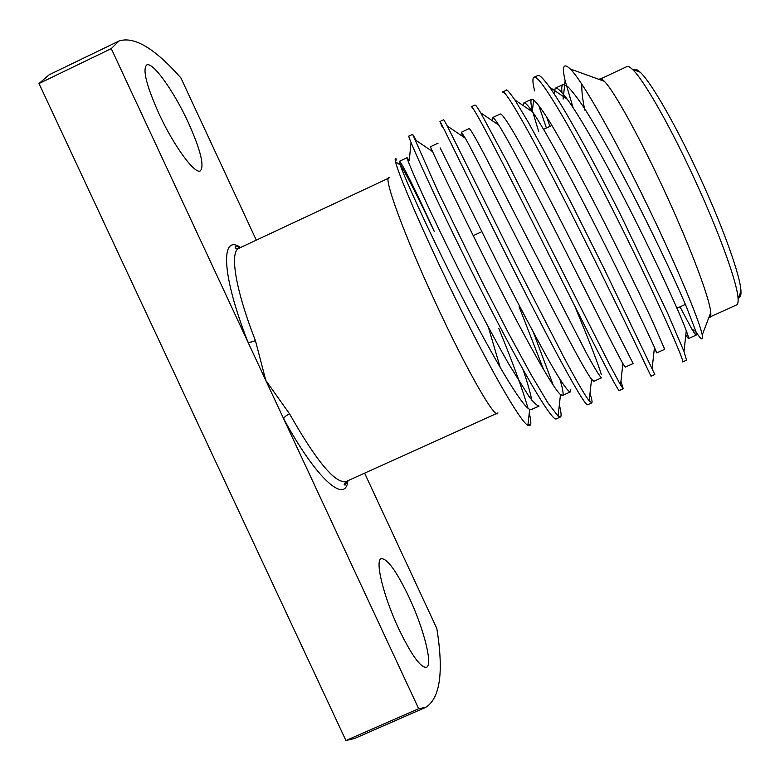 <?xml version="1.0" encoding="UTF-8"?>
<svg xmlns="http://www.w3.org/2000/svg" width="780" height="780" viewBox="0 0 780 780"><rect width="100%" height="100%" fill="white"/><g stroke="black" fill="none" stroke-linecap="round" stroke-linejoin="round"><path stroke-width="1.17" d="M408.973 597.1C396.601 571.301 387.358 558.49 381.235 558.655C374.722 560.099 383.399 596.31 398.794 628.943C411.46 655.112 420.693 667.894 426.475 667.309C433.192 665.096 423.569 627.988 408.973 597.1M188.185 122.323C174.067 91.494 152.734 61.366 146.718 64.974C142.35 69.332 146.425 85.546 158.915 113.587C173.862 146.094 195.019 174.759 200.333 170.859C204.584 165.964 200.528 149.78 188.185 122.323M634.013 69.947C635.125 68.64 637.172 69.391 640.156 72.189C651.115 81.968 677.489 127.939 701.181 179.985C724.181 230.12 740.63 276.968 740.971 291.232C741.156 295.318 740.386 297.356 738.67 297.356M710.639 312.751L709.673 317.099L736.593 304.931C737.783 304.395 738.28 302.386 738.094 298.896C737.646 284.252 720.271 235.199 696.082 182.491C671.17 127.774 643.646 79.511 632.463 69.381C629.938 66.973 628.085 66.046 626.905 66.602L600.151 79.131L604.081 81.227M709.673 317.099L708.971 317.177M685.776 335.302L688.438 338.588C688.896 338.413 688.165 335.8 686.273 330.73L684.021 351.546L686.546 360.194L682.695 361.93C685.581 363.704 657.452 298.964 617.594 219.434C576.586 137.27 538.492 71.692 533.89 77.356C532.379 78.156 532.613 82.67 534.602 90.899M684.021 351.556L667.485 312.868L621.865 217.464C612.875 199.232 592.108 159.061 577.258 132.668C565.373 111.618 558.821 100.552 549.617 87.165C543.104 78.234 539.136 74.363 537.712 75.562L533.9 77.356M519.08 306.735L543.679 369.74M559.338 404.908C561.268 412.571 561.6 416.618 560.352 417.046L556.55 418.753C552.464 423.637 517.462 362.593 477.857 283.715C436.888 202.351 406.351 133.868 408.895 136.12L412.659 134.355L416.237 140.498M533.335 332.202L553.303 385.34M560.352 417.046L558.09 416.149L547.96 402.987L531.258 374.965L508.15 332.514L482.069 281.775L438.253 191.987L412.659 134.355M590.011 393.256C591.923 399.399 592.488 402.616 591.737 402.909L587.915 404.625C585.556 408.73 552.25 346.778 512.587 267.735C471.607 186.176 439.198 118.394 439.978 121.505L442.221 127.082M591.737 402.909L589.173 400.803C584.707 395.09 576.059 380.162 563.228 356.011L516.808 265.795L447.262 125.97L443.761 119.73L439.978 121.505M623.23 388.723L619.398 390.448C618.774 393.773 587.184 330.905 547.453 251.696C506.464 169.933 472.173 102.882 471.178 106.84L474.981 105.056C476.171 105.895 475.361 104.208 480.763 112.876L507.058 161.811L609.336 364.104L620.529 384.95L623.23 388.723L620.938 381.244M650.988 376.214C652.119 378.768 622.245 314.964 582.455 235.599C541.457 153.641 505.274 87.321 502.476 92.128L506.288 90.334C506.327 88.627 509.194 91.826 514.878 99.928L528.089 121.914L543.085 149.175L571.077 202.703L604.266 268.993L654.82 374.488L650.988 376.214M538.668 105.261L546.409 128.027M546.517 116.688L549.919 126.389M240.572 247.514C220.486 233.317 221.218 273.994 247.913 342.03L418.675 708.698L345.93 740.532L39 83.538L111.257 48.623L247.913 342.03C249.434 342.566 251.94 342.079 255.431 340.587L265.805 380.445L289.526 413.81C316.69 461.682 335.615 484.234 346.291 481.455C343.902 484.019 343.561 485.199 345.267 484.985L347.402 480.948M599.371 79.521C600.064 78.01 601.731 78.614 604.364 81.325C614.182 90.928 641.326 140.185 666.783 195.975C691.48 249.766 709.829 299.14 710.746 312.478C711.097 316.241 710.473 317.889 708.874 317.44M573.047 107.582L565.13 80.749C561.795 66.388 563.501 62.459 570.248 68.962C582.153 80.262 615.469 139.21 647.429 205.481C677.489 267.481 700.157 322.647 702.244 335.039C703.326 341.084 701.152 339.924 695.731 331.578M497.894 412.834C496.548 422.038 467.044 371.124 435.406 302.425C402.607 231.777 381.498 172.429 389.688 177.743M500.243 367.555L488.368 327.161M498.859 328.594C512.811 362.71 522.532 389.269 528.011 408.262M529.259 413.059C530.78 419.348 531.2 423.365 530.527 425.11L527.894 425.373C519.909 421.444 487.412 364.27 453.531 294.635C422.516 231.221 397.878 173.17 395.558 161.811C394.856 158.818 395.148 157.93 396.435 159.169L395.528 161.665M399.848 163.839C407.228 175.793 418.694 198.325 434.236 231.406C415.896 190.622 400.647 160.456 399.399 161.304L407.131 157.677L409.256 160.709L411.04 142.438M581.88 84.289C581.539 90.607 582.514 99.216 584.805 110.107M418.675 708.698L425.685 707.372C440.135 698.334 443.849 672.038 436.819 628.495L364.621 473.158M256.308 240.143L180.882 77.873C154.703 48.301 134.072 36.016 118.999 41.018L111.257 48.623M425.685 707.372L354.569 738.484L345.93 740.532M39 83.538L49.111 74.802L118.999 41.018M599.635 79.618L600.151 79.131M680.043 306.862L691.675 328.819C694.239 333.148 695.809 335.215 696.374 335L695.975 331.627L686.585 307.223C676.582 283.471 658.154 244.335 638.644 205.657C618.871 166.715 597.792 129.051 583.742 107.289C576.947 97.198 571.447 90.139 567.255 86.132L563.121 84.532C561.775 85.176 561.405 87.886 561.98 92.654M654.371 348.212L656.789 352.872L664.697 349.303L653.006 322.442C642.291 299.072 623.415 260.227 603.934 221.637C584.21 182.754 563.667 144.934 550.378 122.879C540.599 107.065 534.125 99.002 531.697 99.265C530.439 99.908 530.683 103.769 532.418 110.867L538.707 131.625M492.59 117.605C493.272 117.224 495.339 119.73 498.79 125.112C509.545 142.018 537.206 194.98 564.837 249.639C592.917 305.009 616.249 351.994 622.889 363.616L625.258 367.117L633.126 363.558L569.361 237.549C549.695 198.734 529.669 160.758 517.13 138.411C507.936 122.353 502.154 113.987 500.399 113.938L492.59 117.605L492.648 120.949M574.587 305.721C589.241 340.88 598.172 363.87 601.39 374.702M461.419 132.22L465.406 138.294C474.22 154.011 501.579 208.66 530.41 265.424C559.66 322.881 584.522 370.305 591.562 379.314L593.833 381.313L601.673 377.764C600.327 377.491 594.955 368.843 586.219 352.726L484 153.884C475.4 137.592 470.291 128.924 469.199 128.573L461.419 132.22L462.491 136.315M570.794 389.668L570.336 391.921C568.318 391.95 562.292 383.623 553.01 367.78C540.208 345.511 519.997 307.554 500.594 269.197L440.115 147.829M399.399 161.304L400.228 164.989C404.508 177.899 430.774 235.911 461.926 296.79C493.467 358.283 521.761 406.146 529.669 409.363L531.307 409.549L539.097 406.029C537.157 405.912 533.754 402.675 528.899 396.328L508.804 364.075C495.573 340.87 481.445 314.486 466.421 284.924C446.921 246.314 428.464 207.88 418.119 184.655C410.67 167.905 406.916 158.642 407.131 157.677M686.273 330.73C680.335 314.564 659.743 268.885 634.072 217.825C608.887 167.554 581.158 118.043 567.197 99.157C561.073 90.938 557.086 87.292 555.253 88.218L554.092 93.736M656.789 352.872L654.459 347.431C648.19 333.421 626.282 287.02 599.391 233.776C572.968 181.282 545.181 130.016 532.711 112.057C528.021 105.349 525.067 102.307 523.867 102.931L523.204 105.593M559.865 379.187C562.936 389.308 563.823 394.729 562.517 395.45L560.489 394.563C553.03 388.352 526.51 340.636 496.099 281.141C466.108 222.31 439.198 165.964 432.559 151.593L430.355 146.786L438.106 143.149M523.058 369.584C527.475 382.639 530.371 392.808 531.745 400.091M347.909 480.724C345.598 504.328 317.041 480.041 283.666 418.811C284.173 417.163 286.123 415.496 289.526 413.81M388.333 178.318L238.963 248.264C229.457 251.628 235.287 289.322 255.431 340.587M473.236 235.657L481.757 231.718M543.582 129.353L551.928 125.453M740.971 291.232L738.094 298.896M496.567 413.488L346.291 481.455M710.746 312.478L702.244 335.039M528.031 424.174L530.527 425.11M604.364 81.325L570.248 68.962M640.156 72.189L632.463 69.381M691.675 328.819L695.731 331.568M563.101 99.099L565.13 80.749M532.418 110.867L533.627 99.83M688.438 338.588L696.374 335M555.253 88.218L563.121 84.532M523.867 102.931L531.697 99.265M562.517 395.45L570.336 391.921M567.197 99.157L549.627 87.165M654.459 347.431L652.139 368.55M532.711 112.057L514.878 99.928M622.889 363.616L620.529 384.94M498.79 125.112L480.773 112.876M591.562 379.314L589.173 400.803M465.406 138.294L447.262 125.97M560.489 394.563L558.09 416.149M432.559 151.593L414.346 139.22M529.669 409.363L527.894 425.373M400.228 164.989L395.558 161.811M676.972 308.246L685.405 304.424M240.064 247.748C235.014 245.622 237.101 246.948 235.618 246.753C234.478 248.03 235.599 248.537 238.963 248.264"/></g></svg>
